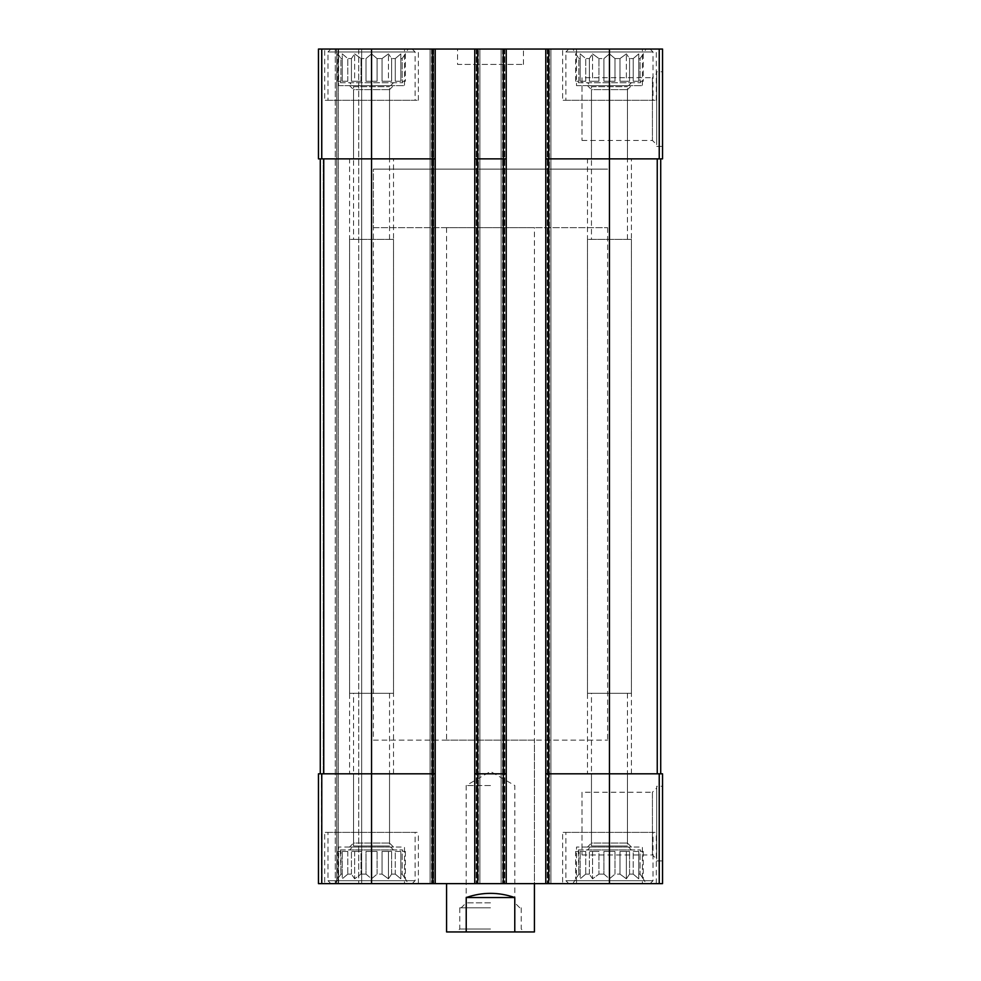<?xml version="1.0" encoding="UTF-8"?>
<svg xmlns="http://www.w3.org/2000/svg" width="981" height="981" viewBox="0 0 981 981"><rect width="100%" height="100%" fill="white"/><g stroke="black" fill="none" stroke-linecap="round" stroke-linejoin="round"><path stroke-width="0.74" stroke-dasharray="4.91 3.68" d="M603.928 81.264L603.928 58.566L598.95 58.566L603.928 58.566L609.459 53.881L603.928 58.566L603.928 81.264L615.001 81.264L615.001 58.566L619.98 58.566L615.001 58.566L609.459 53.881L615.001 58.566L615.001 81.264L603.928 81.264L609.459 81.264L609.459 53.881L609.459 81.264L603.928 81.264M598.95 81.264L598.95 58.566L592.561 53.881L589.36 58.566L585.718 58.566L589.36 58.566L592.561 53.881L598.95 58.566L598.95 81.264L589.36 81.264L589.36 58.566L589.36 81.264L598.95 81.264L592.561 81.264L592.561 53.881L592.561 81.264L589.36 81.264L598.95 81.264M585.718 81.264L585.718 58.566L580.176 53.881L580.176 58.566L578.851 58.566L580.176 58.566L580.176 53.881L585.718 58.566L585.718 81.264L580.176 81.264L580.176 58.566L580.176 81.264L585.718 81.264L580.176 81.264L580.176 53.881L580.176 81.264L585.718 81.264M575.651 81.264L575.651 53.881L578.851 58.566L578.851 81.264L575.651 81.264L578.851 81.264L578.851 58.566L572.855 49.05L646.074 49.05L572.855 49.05M578.349 82.723L640.581 82.723L578.349 82.723L578.349 81.264M619.98 81.264L619.98 58.566L626.369 53.881L619.98 58.566L619.98 81.264L629.569 81.264L629.569 58.566L633.211 58.566L629.569 58.566L626.369 53.881L629.569 58.566L629.569 81.264L619.98 81.264L626.369 81.264L626.369 53.881L626.369 81.264L619.98 81.264M633.211 81.264L633.211 58.566L638.754 53.881L633.211 58.566L633.211 81.264L638.754 81.264L638.754 58.566L640.078 58.566L638.754 58.566L638.754 53.881L638.754 81.264L633.211 81.264L638.754 81.264L638.754 53.881L638.754 81.264L633.211 81.264M643.278 81.264L640.078 81.264L640.078 58.566L643.278 53.881L640.078 58.566L640.078 81.264L643.278 81.264L643.278 53.881L646.074 49.05M365.999 81.264L365.999 58.566L361.02 58.566L365.999 58.566L371.541 53.881L365.999 58.566L365.999 81.264L377.072 81.264L377.072 58.566L382.05 58.566L377.072 58.566L371.541 53.881L377.072 58.566L377.072 81.264L365.999 81.264L371.541 81.264L371.541 53.881L371.541 81.264L365.999 81.264M361.02 81.264L361.02 58.566L354.632 53.881L351.431 58.566L347.789 58.566L351.431 58.566L354.632 53.881L361.02 58.566L361.02 81.264L351.431 81.264L351.431 58.566L351.431 81.264L361.02 81.264L354.632 81.264L354.632 53.881L354.632 81.264L351.431 81.264L361.02 81.264M347.789 81.264L347.789 58.566L342.246 53.881L342.246 58.566L340.922 58.566L342.246 58.566L342.246 53.881L347.789 58.566L347.789 81.264L342.246 81.264L342.246 58.566L342.246 81.264L347.789 81.264L342.246 81.264L342.246 53.881L342.246 81.264L347.789 81.264M337.722 81.264L337.722 53.881L340.922 58.566L340.922 81.264L337.722 81.264L340.922 81.264L340.922 58.566L334.926 49.05L408.145 49.05L334.926 49.05M340.419 82.723L402.651 82.723L340.419 82.723L340.419 81.264M382.05 81.264L382.05 58.566L388.439 53.881L382.05 58.566L382.05 81.264L391.64 81.264L391.64 58.566L395.282 58.566L391.64 58.566L388.439 53.881L391.64 58.566L391.64 81.264L382.05 81.264L388.439 81.264L388.439 53.881L388.439 81.264L382.05 81.264M395.282 81.264L395.282 58.566L400.824 53.881L395.282 58.566L395.282 81.264L400.824 81.264L400.824 58.566L402.149 58.566L400.824 58.566L400.824 53.881L400.824 81.264L395.282 81.264L400.824 81.264L400.824 53.881L400.824 81.264L395.282 81.264M405.349 81.264L402.149 81.264L402.149 58.566L405.349 53.881L402.149 58.566L402.149 81.264L405.349 81.264L405.349 53.881L408.145 49.05M353.54 158.861L389.531 158.861L353.54 158.861L353.54 89.614L389.531 89.614L353.54 89.614L349.567 85.654L393.504 85.654L349.567 85.654M353.54 773.813L389.531 773.813L353.54 773.813L353.54 843.059L389.531 843.059L353.54 843.059L349.567 847.032L393.504 847.032L349.567 847.032M353.54 239.389L389.531 239.389L353.54 239.389L353.54 86.696L389.531 86.696L353.54 86.696L349.567 82.723L393.504 82.723L349.567 82.723M591.469 158.861L627.46 158.861L591.469 158.861L591.469 89.614L627.46 89.614L591.469 89.614L587.496 85.654L631.433 85.654L587.496 85.654M591.469 773.813L627.46 773.813L591.469 773.813L591.469 843.059L627.46 843.059L591.469 843.059L587.496 847.032L631.433 847.032L587.496 847.032M591.469 239.389L627.46 239.389L591.469 239.389L591.469 86.696L627.46 86.696L591.469 86.696L587.496 82.723L631.433 82.723L587.496 82.723M432.302 49.05L432.302 158.861L371.541 158.861L435.233 158.861L432.302 158.861L435.233 158.861L435.233 49.05L318.457 49.05L318.457 158.861L318.457 49.05L318.457 158.861L318.457 49.05L321.388 49.05L318.457 49.05L321.388 49.05L318.457 49.05L318.457 158.861L371.541 158.861L320.284 158.861L320.284 773.813L323.215 773.813L318.457 773.813L318.457 883.636L662.543 883.636L662.543 773.813L659.232 773.813L659.232 883.636M474.755 158.861L477.686 158.861L474.755 158.861L474.755 883.636L476.226 883.636L474.755 883.636L474.755 49.05L474.755 158.861L503.314 158.861L477.686 158.861L477.686 773.813L474.755 773.813L503.314 773.813L477.686 773.813L477.686 883.636M435.233 158.861L435.233 773.813L432.302 773.813L435.233 773.813L435.233 883.636L435.233 49.05L433.026 49.05L506.245 49.05L506.245 883.636L506.245 49.05L501.119 49.05L501.119 883.636L501.119 49.05L506.245 49.05L501.119 49.05L501.119 883.636L501.119 49.05L550.893 49.05L550.893 883.636L549.434 883.636L550.893 883.636L550.893 49.05L545.767 49.05L545.767 158.861L609.459 158.861L545.767 158.861L545.767 883.636L547.239 883.636L545.767 883.636L545.767 49.05L662.543 49.05L662.543 158.861L609.459 158.861L660.716 158.861L660.716 773.813L657.245 773.813L660.716 773.813M503.314 49.05L503.314 158.861L477.686 158.861L477.686 49.05M662.543 71.748L662.543 146.414L662.543 71.748L656.681 71.748L656.681 146.414L656.681 71.748M318.457 158.861L321.388 158.861L318.457 158.861M371.541 49.05L371.541 158.861L432.302 158.861L432.302 773.813L318.457 773.813L318.457 883.636L318.457 773.813L321.388 773.813L318.457 773.813L318.457 883.636L361.658 883.636L318.457 883.636L318.457 773.813L323.755 773.813L320.284 773.813L320.284 158.861L323.215 158.861L320.284 158.861L320.284 773.813L320.284 158.861L371.541 158.861L371.541 773.813L323.755 773.813L432.302 773.813L371.541 773.813L371.541 883.636M321.388 49.05L336.765 49.05L336.765 883.636L336.765 49.05L336.765 883.636L336.765 49.05L338.224 49.05L321.388 49.05L336.765 49.05L336.765 883.636L336.765 49.05L336.765 883.636L336.765 49.05L361.658 49.05L361.658 883.636L358.727 883.636L361.658 883.636L361.658 49.05L321.388 49.05L321.388 158.861L321.388 49.05M433.761 49.05L430.107 49.05L430.107 883.636L430.107 49.05L433.761 49.05L433.761 883.636L433.761 49.05M433.026 49.05L430.107 49.05L430.107 883.636L430.107 49.05L433.026 49.05L433.026 883.636L433.026 49.05M479.881 49.05L479.881 883.636L478.421 883.636L479.881 883.636L479.881 49.05L476.962 49.05L479.881 49.05L479.881 883.636L479.881 49.05L478.421 49.05L479.881 49.05M478.421 883.636L476.226 883.636L478.421 883.636L478.421 49.05L478.421 883.636M506.245 158.861L503.314 158.861L503.314 773.813L506.245 773.813L474.755 773.813M545.767 49.05L550.893 49.05L550.893 883.636L550.893 49.05L545.767 49.05L545.767 883.636M549.434 883.636L547.239 883.636L549.434 883.636L549.434 49.05L549.434 883.636M545.767 773.813L609.459 773.813L545.767 773.813L548.698 773.813L548.698 883.636M660.716 158.861L609.459 158.861L609.459 773.813L659.232 773.813M662.543 786.259L662.543 860.938L662.543 786.259L656.681 786.259L656.681 860.938L656.681 786.259M506.245 49.05L506.245 883.636M474.755 49.05L474.755 883.636M435.233 49.05L435.233 883.636M338.224 883.636L358.727 883.636L338.224 883.636L338.224 49.05L361.658 49.05L361.658 883.636L361.658 49.05L338.224 49.05L338.224 883.636M404.479 49.05L338.592 49.05L404.479 49.05L404.479 85.654L338.592 85.654L338.592 49.05M642.408 49.05L576.521 49.05L642.408 49.05L642.408 85.654L576.521 85.654L576.521 49.05M324.686 49.05L418.384 49.05L324.686 49.05L324.686 100.295L418.384 100.295L324.686 100.295M562.616 49.05L656.314 49.05L562.616 49.05L562.616 100.295L656.314 100.295L562.616 100.295M457.551 49.05L523.449 49.05L457.551 49.05L457.551 64.427L523.449 64.427L457.551 64.427M404.479 883.636L338.592 883.636L404.479 883.636L404.479 847.032L338.592 847.032L404.479 847.032M642.408 883.636L576.521 883.636L642.408 883.636L642.408 847.032L576.521 847.032L642.408 847.032M324.686 883.636L418.384 883.636L324.686 883.636L324.686 832.391L418.384 832.391L324.686 832.391M562.616 883.636L656.314 883.636L562.616 883.636L562.616 832.391L656.314 832.391L562.616 832.391M534.424 740.14L446.576 740.14L534.424 740.14L534.424 883.636L446.576 883.636L534.424 883.636L534.424 227.678L446.576 227.678L534.424 227.678M609.459 883.636L609.459 773.813L548.698 773.813L548.698 158.861L609.459 158.861L609.459 49.05M545.767 158.861L548.698 158.861L548.698 49.05M503.314 883.636L503.314 773.813L506.245 773.813M432.302 883.636L432.302 773.813L435.233 773.813M320.284 158.861L320.284 773.813M582.015 792.243L582.015 854.954L582.015 792.243L652.426 792.243L652.426 854.954L652.426 792.243L656.681 787.988L656.681 859.209L656.681 787.988M582.015 77.732L582.015 140.442L582.015 77.732L652.426 77.732L652.426 140.442L652.426 77.732L656.681 73.477L656.681 144.685L656.681 73.477M446.576 227.678L446.576 740.14M373.369 740.14L607.631 740.14L373.369 740.14L373.369 169.112L607.631 169.112L373.369 169.112L607.631 169.112L373.369 169.112L373.369 227.678L607.631 227.678L373.369 227.678M565.902 832.391L653.027 832.391L565.902 832.391L565.902 880.705L653.027 880.705L565.902 880.705L568.833 883.636L650.096 883.636L568.833 883.636M572.855 883.636L646.074 883.636L572.855 883.636L578.851 874.12L580.176 874.12L578.851 874.12L575.651 878.804L575.651 851.422L578.851 851.422L578.349 849.951L640.581 849.951L578.349 849.951M598.95 874.12L603.928 874.12L598.95 874.12L592.561 878.804L589.36 874.12L585.718 874.12L589.36 874.12L592.561 878.804L598.95 874.12L598.95 851.422L589.36 851.422L598.95 851.422L592.561 851.422L598.95 851.422L598.95 874.12M585.718 874.12L580.176 878.804L580.176 874.12L580.176 878.804L585.718 874.12L585.718 851.422L580.176 851.422L585.718 851.422L580.176 851.422L585.718 851.422L585.718 874.12M603.928 874.12L609.459 878.804L615.001 874.12L619.98 874.12L615.001 874.12L609.459 878.804L603.928 874.12L603.928 851.422L615.001 851.422L603.928 851.422L615.001 851.422L609.459 851.422L609.459 878.804L609.459 851.422L603.928 851.422L603.928 874.12M619.98 874.12L626.369 878.804L629.569 874.12L633.211 874.12L629.569 874.12L626.369 878.804L619.98 874.12L619.98 851.422L629.569 851.422L619.98 851.422L629.569 851.422L626.369 851.422L626.369 878.804L626.369 851.422L619.98 851.422L619.98 874.12M633.211 874.12L638.754 878.804L638.754 874.12L640.078 874.12L638.754 874.12L638.754 878.804L633.211 874.12L633.211 851.422L638.754 851.422L633.211 851.422L638.754 851.422L638.754 878.804L638.754 851.422L633.211 851.422L633.211 874.12M640.078 874.12L643.278 878.804L640.078 874.12L640.078 851.422L643.278 851.422L640.078 851.422L640.078 874.12M578.349 851.422L578.851 874.12L578.851 851.422L575.651 851.422M580.176 874.12L580.176 851.422L580.176 874.12M589.36 874.12L589.36 851.422L592.561 851.422L592.561 878.804L592.561 851.422L589.36 851.422L589.36 874.12M615.001 874.12L615.001 851.422L615.001 874.12M629.569 874.12L629.569 851.422L629.569 874.12M638.754 874.12L638.754 851.422L638.754 874.12M587.496 849.951L631.433 849.951L587.496 849.951L591.469 845.99L627.46 845.99L591.469 845.99L591.469 693.285L627.46 693.285L591.469 693.285M565.902 100.295L653.027 100.295L565.902 100.295L565.902 51.981L653.027 51.981L565.902 51.981L568.833 49.05L650.096 49.05L568.833 49.05M327.973 832.391L415.098 832.391L327.973 832.391L327.973 880.705L415.098 880.705L327.973 880.705L330.904 883.636L412.167 883.636L330.904 883.636M327.973 100.295L415.098 100.295L327.973 100.295L327.973 51.981L415.098 51.981L327.973 51.981L330.904 49.05L412.167 49.05L330.904 49.05M334.926 883.636L408.145 883.636L334.926 883.636L340.922 874.12L342.246 874.12L340.922 874.12L337.722 878.804L337.722 851.422L340.922 851.422L340.419 849.951L402.651 849.951L340.419 849.951M361.02 874.12L365.999 874.12L361.02 874.12L354.632 878.804L351.431 874.12L347.789 874.12L351.431 874.12L354.632 878.804L361.02 874.12L361.02 851.422L351.431 851.422L361.02 851.422L354.632 851.422L361.02 851.422L361.02 874.12M347.789 874.12L342.246 878.804L342.246 874.12L342.246 878.804L347.789 874.12L347.789 851.422L342.246 851.422L347.789 851.422L342.246 851.422L347.789 851.422L347.789 874.12M365.999 874.12L371.541 878.804L377.072 874.12L382.05 874.12L377.072 874.12L371.541 878.804L365.999 874.12L365.999 851.422L377.072 851.422L365.999 851.422L377.072 851.422L371.541 851.422L371.541 878.804L371.541 851.422L365.999 851.422L365.999 874.12M382.05 874.12L388.439 878.804L391.64 874.12L395.282 874.12L391.64 874.12L388.439 878.804L382.05 874.12L382.05 851.422L391.64 851.422L382.05 851.422L391.64 851.422L388.439 851.422L388.439 878.804L388.439 851.422L382.05 851.422L382.05 874.12M395.282 874.12L400.824 878.804L400.824 874.12L402.149 874.12L400.824 874.12L400.824 878.804L395.282 874.12L395.282 851.422L400.824 851.422L395.282 851.422L400.824 851.422L400.824 878.804L400.824 851.422L395.282 851.422L395.282 874.12M402.149 874.12L405.349 878.804L402.149 874.12L402.149 851.422L405.349 851.422L402.149 851.422L402.149 874.12M340.419 851.422L340.922 874.12L340.922 851.422L337.722 851.422M342.246 874.12L342.246 851.422L342.246 874.12M351.431 874.12L351.431 851.422L354.632 851.422L354.632 878.804L354.632 851.422L351.431 851.422L351.431 874.12M377.072 874.12L377.072 851.422L377.072 874.12M391.64 874.12L391.64 851.422L391.64 874.12M400.824 874.12L400.824 851.422L400.824 874.12M349.567 849.951L393.504 849.951L349.567 849.951L353.54 845.99L389.531 845.99L353.54 845.99L353.54 693.285L389.531 693.285L353.54 693.285M576.521 883.636L576.521 847.032M587.496 773.813L631.433 773.813L587.496 773.813L587.496 239.389L631.433 239.389L587.496 239.389M576.521 85.654L642.408 85.654M587.496 693.285L631.433 693.285L587.496 693.285L587.496 158.861L631.433 158.861L587.496 158.861M338.592 883.636L338.592 847.032M349.567 773.813L393.504 773.813L349.567 773.813L349.567 239.389L393.504 239.389L349.567 239.389M338.592 85.654L404.479 85.654M349.567 693.285L393.504 693.285L349.567 693.285L349.567 158.861L393.504 158.861L349.567 158.861M405.349 851.422L405.349 878.804L408.145 883.636M643.278 851.422L643.278 878.804L646.074 883.636M377.072 81.264L371.541 81.264L377.072 81.264M391.64 81.264L388.439 81.264L391.64 81.264M615.001 81.264L609.459 81.264L615.001 81.264M629.569 81.264L626.369 81.264L629.569 81.264M534.424 931.95L514.78 931.95L514.78 897.541C498.593 891.95 482.407 891.95 466.22 897.541L514.78 897.541M514.78 931.95L466.22 931.95L466.22 897.541M466.22 931.95L446.576 931.95M490.5 931.95L456.827 931.95L490.5 931.95M607.631 227.678L607.631 740.14M490.5 929.019L459.758 929.019L490.5 929.019M490.5 907.793L459.758 907.793L490.5 907.793M490.5 902.839L466.171 902.839L490.5 902.839M490.5 785.536L466.171 785.536L490.5 785.536M321.768 49.05L321.768 158.861M659.232 49.05L659.232 158.861M321.388 773.813L321.388 883.636L321.388 773.813M323.215 158.861L323.215 773.813L323.215 158.861M335.294 49.05L335.294 883.636L335.294 49.05M358.727 49.05L358.727 883.636L358.727 49.05M321.768 773.813L321.768 883.636M431.566 49.05L431.566 883.636L431.566 49.05M476.962 49.05L476.962 883.636L476.962 49.05M476.226 49.05L476.226 883.636L476.226 49.05M504.774 49.05L504.774 883.636L504.774 49.05M502.579 49.05L502.579 883.636L502.579 49.05M504.038 49.05L504.038 883.636L504.038 49.05M547.974 49.05L547.974 883.636L547.974 49.05M547.239 49.05L547.239 883.636L547.239 49.05M657.245 158.861L657.245 773.813M323.755 158.861L323.755 773.813M640.581 82.723L640.581 81.264M402.651 82.723L402.651 81.264M389.531 158.861L389.531 89.614L393.504 85.654M393.504 847.032L389.531 843.059L389.531 773.813M389.531 239.389L389.531 86.696L393.504 82.723M627.46 158.861L627.46 89.614L631.433 85.654M631.433 847.032L627.46 843.059L627.46 773.813M627.46 239.389L627.46 86.696L631.433 82.723M582.015 854.954L652.426 854.954L656.681 859.209M656.681 860.938L662.543 860.938M582.015 140.442L652.426 140.442L656.681 144.685M656.681 146.414L662.543 146.414M523.449 64.427L523.449 49.05M656.314 883.636L656.314 832.391M640.581 851.422L640.581 849.951M627.46 693.285L627.46 845.99L631.433 849.951M650.096 883.636L653.027 880.705L653.027 832.391M656.314 100.295L656.314 49.05M650.096 49.05L653.027 51.981L653.027 100.295M418.384 883.636L418.384 832.391M418.384 100.295L418.384 49.05M402.651 851.422L402.651 849.951M389.531 693.285L389.531 845.99L393.504 849.951M412.167 883.636L415.098 880.705L415.098 832.391M412.167 49.05L415.098 51.981L415.098 100.295M631.433 773.813L631.433 239.389M631.433 693.285L631.433 158.861M393.504 773.813L393.504 239.389M393.504 693.285L393.504 158.861M459.758 907.793L459.758 929.019L456.827 931.95M521.242 907.793L521.242 929.019L524.173 931.95M519.783 907.793L514.829 902.839L514.829 785.536L490.5 771.483L466.171 785.536L466.171 902.839L461.217 907.793"/><path stroke-width="1.47" d="M548.698 49.05L548.698 158.861L545.767 158.861L545.767 49.05L662.543 49.05L662.543 158.861L609.459 158.861L609.459 883.636L318.457 883.636L318.457 773.813L321.768 773.813L321.768 883.636M659.232 773.813L659.232 883.636L662.543 883.636L662.543 773.813L548.698 773.813L548.698 158.861L609.459 158.861L609.459 49.05M545.767 49.05L506.245 49.05L506.245 158.861L503.314 158.861L503.314 883.636M506.245 49.05L474.755 49.05L474.755 883.636M477.686 49.05L477.686 158.861L503.314 158.861L503.314 49.05M506.245 158.861L506.245 773.813L477.686 773.813L477.686 158.861L474.755 158.861M474.755 49.05L435.233 49.05L435.233 158.861L432.302 158.861L432.302 883.636M435.233 49.05L318.457 49.05L318.457 158.861L432.302 158.861L432.302 49.05M659.232 883.636L609.459 883.636M548.698 883.636L548.698 773.813L545.767 773.813L545.767 883.636M545.767 158.861L545.767 773.813M506.245 773.813L506.245 883.636M477.686 883.636L477.686 773.813L474.755 773.813M435.233 158.861L435.233 883.636M435.233 773.813L321.768 773.813M320.284 158.861L320.284 773.813M660.716 158.861L660.716 773.813M446.576 883.636L446.576 931.95L534.424 931.95L534.424 883.636M466.22 931.95L466.22 897.541L514.78 897.541C498.593 891.95 482.407 891.95 466.22 897.541M514.78 931.95L514.78 897.541M659.232 49.05L659.232 158.861M371.541 49.05L371.541 883.636M321.768 49.05L321.768 158.861M323.755 158.861L323.755 773.813M657.245 158.861L657.245 773.813"/></g></svg>
